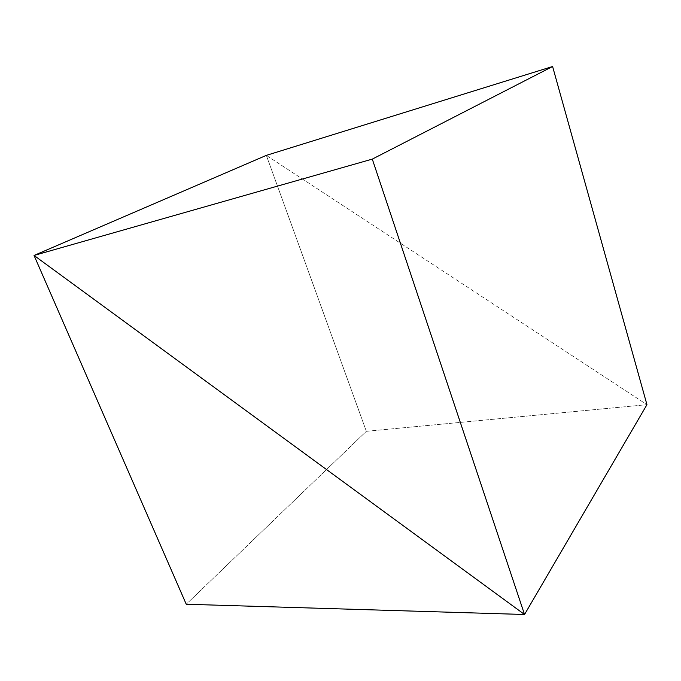 <?xml version="1.0" encoding="UTF-8"?>
<svg xmlns="http://www.w3.org/2000/svg" width="681" height="681" viewBox="0 0 681 681"><rect width="100%" height="100%" fill="white"/><g stroke="black" fill="none" stroke-linecap="round" stroke-linejoin="round"><path stroke-width="0.51" stroke-dasharray="3.4 2.55" d="M266.348 155.37L366.344 431.311L186.245 604.243L366.344 431.311L646.95 404.676L366.344 431.311L266.348 155.37L646.95 404.676L266.348 155.37"/><path stroke-width="1.02" d="M186.245 604.243L34.05 255.452L266.348 155.37L34.05 255.452L524.54 614.492L646.95 404.676L524.54 614.492L646.95 404.676L552.597 66.508L646.95 404.676L524.54 614.492L34.05 255.452L186.245 604.243L524.54 614.492L372.294 159.116L552.597 66.508L266.348 155.37L34.05 255.452L524.54 614.492L372.294 159.116L552.597 66.508L266.348 155.37L34.05 255.452L372.294 159.116L34.05 255.452L524.54 614.492L186.245 604.243"/></g></svg>
